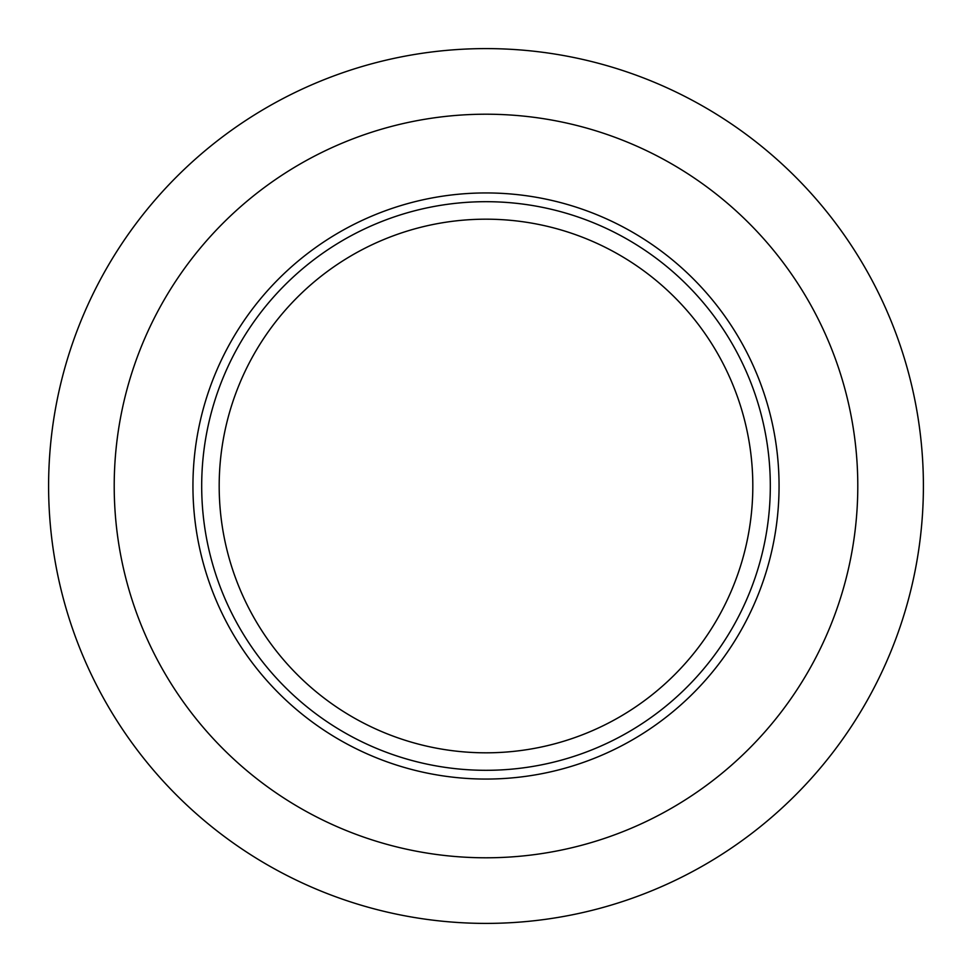 <?xml version="1.0" encoding="UTF-8"?>
<svg xmlns="http://www.w3.org/2000/svg" width="972" height="972" viewBox="0 0 972 972"><rect width="100%" height="100%" fill="white"/><g stroke="black" fill="none" stroke-linecap="round" stroke-linejoin="round"><path stroke-width="1.46" d="M486 923.4A437.4 437.4 0 0 1 48.6 486A437.4 437.4 0 0 1 486 48.6A437.4 437.4 0 0 1 923.4 486A437.4 437.4 0 0 1 486 923.4M486 857.79A371.79 371.79 0 0 1 114.21 486A371.79 371.79 0 0 1 486 114.21A371.79 371.79 0 0 1 857.79 486A371.79 371.79 0 0 1 486 857.79M486 779.058A293.058 293.058 0 0 1 192.942 486A293.058 293.058 0 0 1 486 192.942A293.058 293.058 0 0 1 779.058 486A293.058 293.058 0 0 1 486 779.058M486 770.31A284.31 284.31 0 0 1 201.69 486A284.31 284.31 0 0 1 486 201.69A284.31 284.31 0 0 1 770.31 486A284.31 284.31 0 0 1 486 770.31M486 752.814A266.814 266.814 0 0 1 219.186 486A266.814 266.814 0 0 1 486 219.186A266.814 266.814 0 0 1 752.814 486A266.814 266.814 0 0 1 486 752.814"/></g></svg>
